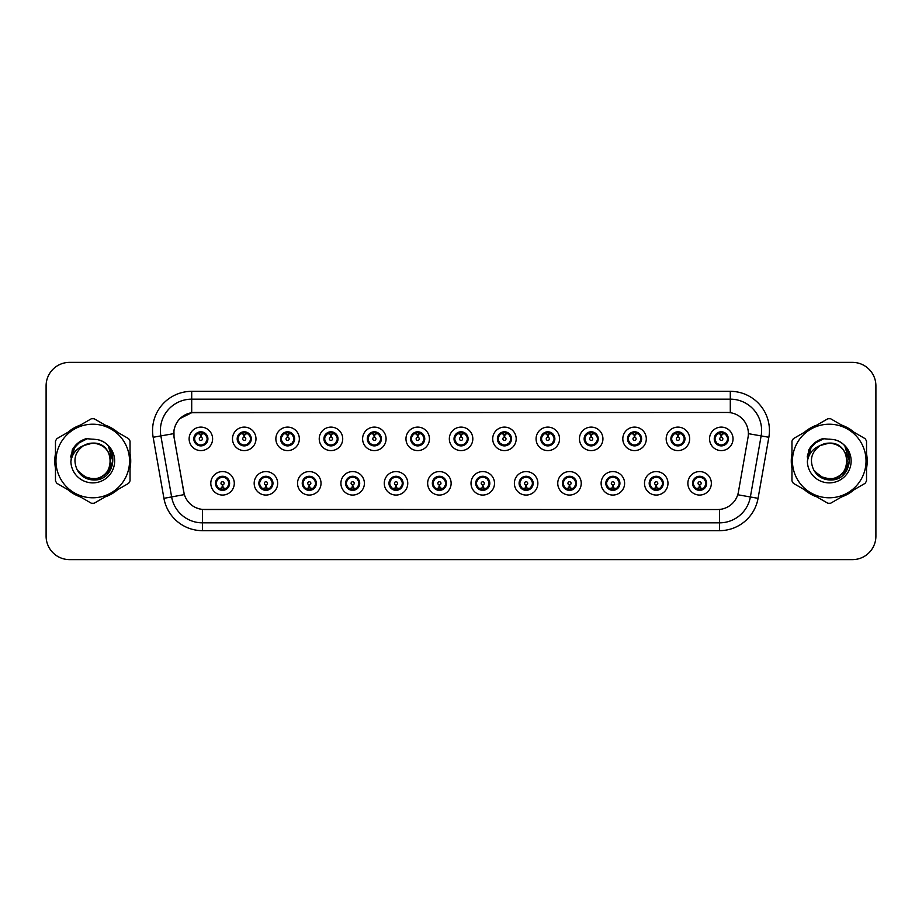 <?xml version="1.0" encoding="UTF-8"?>
<svg xmlns="http://www.w3.org/2000/svg" width="922" height="922" viewBox="0 0 922 922"><rect width="100%" height="100%" fill="white"/><g stroke="black" fill="none" stroke-linecap="round" stroke-linejoin="round"><path stroke-width="1.38" d="M277.66 483.312A11.744 11.744 0 0 1 265.916 495.056A11.744 11.744 0 0 1 254.172 483.312A11.744 11.744 0 0 1 265.916 471.568A11.744 11.744 0 0 1 277.66 483.312M258.875 483.312A7.042 7.042 0 0 0 265.916 490.354A7.042 7.042 0 0 0 272.97 483.312A7.042 7.042 0 0 0 265.916 476.271A7.042 7.042 0 0 0 258.875 483.312L261.606 487.853A6.258 6.258 0 0 1 261.606 478.772L258.944 483.312M321.029 483.312A11.744 11.744 0 0 1 309.285 495.056A11.744 11.744 0 0 1 297.541 483.312A11.744 11.744 0 0 1 309.285 471.568A11.744 11.744 0 0 1 321.029 483.312M302.243 483.312A7.042 7.042 0 0 0 309.285 490.354A7.042 7.042 0 0 0 316.338 483.312A7.042 7.042 0 0 0 309.285 476.271A7.042 7.042 0 0 0 302.243 483.312L304.975 487.853A6.258 6.258 0 0 1 304.975 478.772L302.312 483.312M364.397 483.312A11.744 11.744 0 0 1 352.653 495.056A11.744 11.744 0 0 1 340.91 483.312A11.744 11.744 0 0 1 352.653 471.568A11.744 11.744 0 0 1 364.397 483.312M345.612 483.312A7.042 7.042 0 0 0 352.653 490.354A7.042 7.042 0 0 0 359.707 483.312A7.042 7.042 0 0 0 352.653 476.271A7.042 7.042 0 0 0 345.612 483.312L348.343 487.853A6.258 6.258 0 0 1 348.343 478.772L345.681 483.312M407.766 483.312A11.744 11.744 0 0 1 396.022 495.056A11.744 11.744 0 0 1 384.278 483.312A11.744 11.744 0 0 1 396.022 471.568A11.744 11.744 0 0 1 407.766 483.312M388.98 483.312A7.042 7.042 0 0 0 396.022 490.354A7.042 7.042 0 0 0 403.075 483.312A7.042 7.042 0 0 0 396.022 476.271A7.042 7.042 0 0 0 388.98 483.312L391.712 487.853A6.258 6.258 0 0 1 391.712 478.772L389.049 483.312M451.135 483.312A11.744 11.744 0 0 1 439.391 495.056A11.744 11.744 0 0 1 427.647 483.312A11.744 11.744 0 0 1 439.391 471.568A11.744 11.744 0 0 1 451.135 483.312M432.349 483.312A7.042 7.042 0 0 0 439.391 490.354A7.042 7.042 0 0 0 446.444 483.312A7.042 7.042 0 0 0 439.391 476.271A7.042 7.042 0 0 0 432.349 483.312L435.08 487.853A6.258 6.258 0 0 1 435.08 478.772L432.418 483.312M494.503 483.312A11.744 11.744 0 0 1 482.759 495.056A11.744 11.744 0 0 1 471.015 483.312A11.744 11.744 0 0 1 482.759 471.568A11.744 11.744 0 0 1 494.503 483.312M475.717 483.312A7.042 7.042 0 0 0 482.759 490.354A7.042 7.042 0 0 0 489.813 483.312A7.042 7.042 0 0 0 482.759 476.271A7.042 7.042 0 0 0 475.717 483.312L478.449 487.853A6.258 6.258 0 0 1 478.449 478.772L475.787 483.312M537.872 483.312A11.744 11.744 0 0 1 526.128 495.056A11.744 11.744 0 0 1 514.384 483.312A11.744 11.744 0 0 1 526.128 471.568A11.744 11.744 0 0 1 537.872 483.312M519.086 483.312A7.042 7.042 0 0 0 526.128 490.354A7.042 7.042 0 0 0 533.181 483.312A7.042 7.042 0 0 0 526.128 476.271A7.042 7.042 0 0 0 519.086 483.312L521.817 487.853A6.258 6.258 0 0 1 521.817 478.772L519.155 483.312M581.24 483.312A11.744 11.744 0 0 1 569.496 495.056A11.744 11.744 0 0 1 557.752 483.312A11.744 11.744 0 0 1 569.496 471.568A11.744 11.744 0 0 1 581.24 483.312M562.455 483.312A7.042 7.042 0 0 0 569.496 490.354A7.042 7.042 0 0 0 576.55 483.312A7.042 7.042 0 0 0 569.496 476.271A7.042 7.042 0 0 0 562.455 483.312L565.186 487.853A6.258 6.258 0 0 1 565.186 478.772L562.524 483.312M624.609 483.312A11.744 11.744 0 0 1 612.865 495.056A11.744 11.744 0 0 1 601.121 483.312A11.744 11.744 0 0 1 612.865 471.568A11.744 11.744 0 0 1 624.609 483.312M605.823 483.312A7.042 7.042 0 0 0 612.865 490.354A7.042 7.042 0 0 0 619.918 483.312A7.042 7.042 0 0 0 612.865 476.271A7.042 7.042 0 0 0 605.823 483.312L608.555 487.853A6.258 6.258 0 0 1 608.555 478.772L605.892 483.312M667.977 483.312A11.744 11.744 0 0 1 656.234 495.056A11.744 11.744 0 0 1 644.501 483.312A11.744 11.744 0 0 1 656.234 471.568A11.744 11.744 0 0 1 667.977 483.312M649.192 483.312A7.042 7.042 0 0 0 656.234 490.354A7.042 7.042 0 0 0 663.287 483.312A7.042 7.042 0 0 0 656.234 476.271A7.042 7.042 0 0 0 649.192 483.312L651.923 487.853A6.258 6.258 0 0 1 651.923 478.772L649.261 483.312M711.346 483.312A11.744 11.744 0 0 1 699.602 495.056A11.744 11.744 0 0 1 687.87 483.312A11.744 11.744 0 0 1 699.602 471.568A11.744 11.744 0 0 1 711.346 483.312M692.56 483.312A7.042 7.042 0 0 0 699.602 490.354A7.042 7.042 0 0 0 706.655 483.312A7.042 7.042 0 0 0 699.602 476.271A7.042 7.042 0 0 0 692.56 483.312L695.292 487.853A6.258 6.258 0 0 1 695.292 478.772L692.629 483.312M234.292 483.312A11.744 11.744 0 0 1 222.548 495.056A11.744 11.744 0 0 1 210.804 483.312A11.744 11.744 0 0 1 222.548 471.568A11.744 11.744 0 0 1 234.292 483.312M215.506 483.312A7.042 7.042 0 0 0 222.548 490.354A7.042 7.042 0 0 0 229.601 483.312A7.042 7.042 0 0 0 222.548 476.271A7.042 7.042 0 0 0 215.506 483.312L218.237 487.853A6.258 6.258 0 0 1 218.237 478.772L215.564 483.312M255.982 438.849A11.744 11.744 0 0 1 244.238 450.593A11.744 11.744 0 0 1 232.494 438.849A11.744 11.744 0 0 1 244.238 427.105A11.744 11.744 0 0 1 255.982 438.849M237.185 438.849A7.042 7.042 0 0 0 244.238 445.891A7.042 7.042 0 0 0 251.28 438.849A7.042 7.042 0 0 0 244.238 431.796A7.042 7.042 0 0 0 237.185 438.849L239.927 443.39A6.258 6.258 0 0 1 239.927 434.297L237.254 438.86M299.35 438.849A11.744 11.744 0 0 1 287.606 450.593A11.744 11.744 0 0 1 275.862 438.849A11.744 11.744 0 0 1 287.606 427.105A11.744 11.744 0 0 1 299.35 438.849M280.553 438.849A7.042 7.042 0 0 0 287.606 445.891A7.042 7.042 0 0 0 294.648 438.849A7.042 7.042 0 0 0 287.606 431.796A7.042 7.042 0 0 0 280.553 438.849L283.296 443.39A6.258 6.258 0 0 1 283.296 434.297L280.622 438.86M342.719 438.849A11.744 11.744 0 0 1 330.975 450.593A11.744 11.744 0 0 1 319.231 438.849A11.744 11.744 0 0 1 330.975 427.105A11.744 11.744 0 0 1 342.719 438.849M323.922 438.849A7.042 7.042 0 0 0 330.975 445.891A7.042 7.042 0 0 0 338.017 438.849A7.042 7.042 0 0 0 330.975 431.796A7.042 7.042 0 0 0 323.922 438.849L326.665 443.39A6.258 6.258 0 0 1 326.665 434.297L323.991 438.86M386.088 438.849A11.744 11.744 0 0 1 374.344 450.593A11.744 11.744 0 0 1 362.6 438.849A11.744 11.744 0 0 1 374.344 427.105A11.744 11.744 0 0 1 386.088 438.849M367.29 438.849A7.042 7.042 0 0 0 374.344 445.891A7.042 7.042 0 0 0 381.385 438.849A7.042 7.042 0 0 0 374.344 431.796A7.042 7.042 0 0 0 367.29 438.849L370.033 443.39A6.258 6.258 0 0 1 370.033 434.297L367.359 438.86M429.456 438.849A11.744 11.744 0 0 1 417.712 450.593A11.744 11.744 0 0 1 405.968 438.849A11.744 11.744 0 0 1 417.712 427.105A11.744 11.744 0 0 1 429.456 438.849M410.659 438.849A7.042 7.042 0 0 0 417.712 445.891A7.042 7.042 0 0 0 424.754 438.849A7.042 7.042 0 0 0 417.712 431.796A7.042 7.042 0 0 0 410.659 438.849L413.402 443.39A6.258 6.258 0 0 1 413.402 434.297L410.728 438.86M472.825 438.849A11.744 11.744 0 0 1 461.081 450.593A11.744 11.744 0 0 1 449.337 438.849A11.744 11.744 0 0 1 461.081 427.105A11.744 11.744 0 0 1 472.825 438.849M454.027 438.849A7.042 7.042 0 0 0 461.081 445.891A7.042 7.042 0 0 0 468.122 438.849A7.042 7.042 0 0 0 461.081 431.796A7.042 7.042 0 0 0 454.027 438.849L456.77 443.39A6.258 6.258 0 0 1 456.77 434.297L454.097 438.86M516.193 438.849A11.744 11.744 0 0 1 504.449 450.593A11.744 11.744 0 0 1 492.705 438.849A11.744 11.744 0 0 1 504.449 427.105A11.744 11.744 0 0 1 516.193 438.849M497.396 438.849A7.042 7.042 0 0 0 504.449 445.891A7.042 7.042 0 0 0 511.491 438.849A7.042 7.042 0 0 0 504.449 431.796A7.042 7.042 0 0 0 497.396 438.849L500.139 443.39A6.258 6.258 0 0 1 500.139 434.297L497.465 438.86M559.562 438.849A11.744 11.744 0 0 1 547.818 450.593A11.744 11.744 0 0 1 536.074 438.849A11.744 11.744 0 0 1 547.818 427.105A11.744 11.744 0 0 1 559.562 438.849M540.776 438.849A7.042 7.042 0 0 0 547.818 445.891A7.042 7.042 0 0 0 554.86 438.849A7.042 7.042 0 0 0 547.818 431.796A7.042 7.042 0 0 0 540.776 438.849L543.507 443.39A6.258 6.258 0 0 1 543.519 434.297L540.834 438.86M602.93 438.849A11.744 11.744 0 0 1 591.186 450.593A11.744 11.744 0 0 1 579.442 438.849A11.744 11.744 0 0 1 591.186 427.105A11.744 11.744 0 0 1 602.93 438.849M584.145 438.849A7.042 7.042 0 0 0 591.186 445.891A7.042 7.042 0 0 0 598.228 438.849A7.042 7.042 0 0 0 591.186 431.796A7.042 7.042 0 0 0 584.145 438.849L586.876 443.39A6.258 6.258 0 0 1 586.888 434.297A6.258 6.258 0 0 0 584.917 438.849M646.299 438.849A11.744 11.744 0 0 1 634.555 450.593A11.744 11.744 0 0 1 622.811 438.849A11.744 11.744 0 0 1 634.555 427.105A11.744 11.744 0 0 1 646.299 438.849M627.513 438.849A7.042 7.042 0 0 0 634.555 445.891A7.042 7.042 0 0 0 641.597 438.849A7.042 7.042 0 0 0 634.555 431.796A7.042 7.042 0 0 0 627.513 438.849L630.245 443.39A6.258 6.258 0 0 1 630.256 434.297L627.571 438.86M689.668 438.849A11.744 11.744 0 0 1 677.924 450.593A11.744 11.744 0 0 1 666.18 438.849A11.744 11.744 0 0 1 677.924 427.105A11.744 11.744 0 0 1 689.668 438.849M670.882 438.849A7.042 7.042 0 0 0 677.924 445.891A7.042 7.042 0 0 0 684.965 438.849A7.042 7.042 0 0 0 677.924 431.796A7.042 7.042 0 0 0 670.882 438.849L673.613 443.39A6.258 6.258 0 0 1 673.625 434.297L670.939 438.86M733.036 438.849A11.744 11.744 0 0 1 721.292 450.593A11.744 11.744 0 0 1 709.548 438.849A11.744 11.744 0 0 1 721.292 427.105A11.744 11.744 0 0 1 733.036 438.849M714.25 438.849A7.042 7.042 0 0 0 721.292 445.891A7.042 7.042 0 0 0 728.334 438.849A7.042 7.042 0 0 0 721.292 431.796A7.042 7.042 0 0 0 714.25 438.849L716.982 443.39A6.258 6.258 0 0 1 716.993 434.297L714.308 438.86M212.613 438.849A11.744 11.744 0 0 1 200.869 450.593A11.744 11.744 0 0 1 189.125 438.849A11.744 11.744 0 0 1 200.869 427.105A11.744 11.744 0 0 1 212.613 438.849M193.816 438.849A7.042 7.042 0 0 0 200.869 445.891A7.042 7.042 0 0 0 207.911 438.849A7.042 7.042 0 0 0 200.869 431.796A7.042 7.042 0 0 0 193.816 438.849L196.559 443.39A6.258 6.258 0 0 1 196.559 434.297L193.885 438.86M174.097 437.27A21.137 21.137 0 0 1 194.911 412.468L727.239 412.468A21.137 21.137 0 0 1 748.053 437.27L738.395 492.071A21.137 21.137 0 0 1 717.581 509.532L204.58 509.532A21.137 21.137 0 0 1 183.766 492.071L174.097 437.27M55.47 453.82A37.963 37.963 0 0 0 55.47 468.18M67.894 489.697A37.963 37.963 0 0 0 80.329 496.877M105.177 496.877A37.963 37.963 0 0 0 117.613 489.697M130.037 468.18A37.963 37.963 0 0 0 130.037 453.82M791.963 453.82A37.963 37.963 0 0 0 791.963 468.18M804.387 489.697A37.963 37.963 0 0 0 816.823 496.877M841.671 496.877A37.963 37.963 0 0 0 854.106 489.697M866.53 468.18A37.963 37.963 0 0 0 866.53 453.82M717.5 509.532L202.471 509.44C193.493 508.16 187.443 503.262 184.331 494.734L174.028 437.27L173.935 430.47C175.964 420.674 181.888 414.75 191.707 412.699L727.158 412.468M180.009 418.542L191.707 412.699L191.707 399.157L730.293 399.157A31.313 31.313 0 0 1 761.134 435.91L750.37 496.97A31.313 31.313 0 0 1 719.529 522.843L202.471 522.843A31.313 31.313 0 0 1 171.63 496.97L160.866 435.91A31.313 31.313 0 0 1 191.707 399.157L191.707 391.331L730.293 391.331L730.293 412.687M204.5 509.532L202.471 509.44L202.471 530.669A39.139 39.139 0 0 1 163.932 498.329L153.156 437.27A39.139 39.139 0 0 1 191.707 391.331M163.932 498.329L184.296 494.595M183.812 492.728L183.685 492.071M173.705 433.64L160.866 435.91A31.313 31.313 0 0 1 160.393 430.47M117.613 432.303A37.963 37.963 0 0 0 105.177 425.123M80.329 425.123A37.963 37.963 0 0 0 67.894 432.303M854.106 432.303A37.963 37.963 0 0 0 841.671 425.123M816.823 425.123A37.963 37.963 0 0 0 804.387 432.303M875.9 385.845A23.488 23.488 0 0 0 852.412 362.369L69.588 362.369A23.488 23.488 0 0 0 46.1 385.845L46.1 536.155A23.488 23.488 0 0 0 69.588 559.631L852.412 559.631A23.488 23.488 0 0 0 875.9 536.155L875.9 385.845L875.9 536.155M46.1 385.845L46.1 536.155M852.412 362.369L69.588 362.369M69.588 559.631L852.412 559.631M200.143 434.066L200.8 437.282A1.567 1.567 180 0 0 199.302 438.884A1.567 1.567 180 0 0 200.869 440.416A1.567 1.567 180 0 0 202.425 438.884A1.567 1.567 180 0 0 200.938 437.282L201.584 434.066M204.269 433.594L201.065 434.308M207.127 438.849A6.258 6.258 0 0 1 205.18 443.39L207.842 438.849L205.18 434.308A6.258 6.258 0 0 1 207.127 438.849M202.46 432.787A6.258 6.258 0 0 1 202.506 432.798L202.828 432.084M198.253 433.156L200.57 432.003M201.134 432.591L203.474 433.156M202.079 431.911L201.526 432.614L205.18 434.308C207.75 437.339 207.75 440.359 205.18 443.39L202.506 444.888L202.828 445.614M202.079 445.787L201.745 445.049L202.506 444.888M201.745 445.049L201.872 445.822L201.745 445.049M203.485 444.531C201.515 445.176 199.763 445.176 198.253 444.531M199.659 445.787L200.201 445.072L198.898 445.614M199.659 431.911L199.982 432.649L196.559 434.308C193.977 437.328 193.977 440.359 196.559 443.39L199.221 444.888M199.982 432.649L199.855 431.876L199.982 432.649M200.662 434.308L197.458 433.594M223.274 488.095L222.617 484.868A1.567 1.567 -0 0 0 224.115 483.278A1.567 1.567 -0 0 0 222.548 481.745A1.567 1.567 -0 0 0 220.992 483.278A1.567 1.567 -0 0 0 222.479 484.868L221.833 488.095M219.148 488.568L222.352 487.842M223.758 490.25L223.435 489.513L226.858 487.853C229.44 484.834 229.44 481.803 226.858 478.772A6.258 6.258 0 0 1 226.858 487.865L229.532 483.301L226.858 478.772L224.196 477.273L224.519 476.547M220.957 489.363A6.258 6.258 0 0 1 220.9 489.352L220.577 490.078M225.164 489.006L222.847 490.147M222.283 489.57L219.943 489.006M221.338 490.25L221.891 489.536M221.338 476.374L221.672 477.112L218.237 478.772C215.667 481.791 215.667 484.822 218.237 487.853L221.879 489.536M221.879 477.089L221.545 476.34L221.891 477.077M219.932 477.619C221.902 476.985 223.654 476.985 225.164 477.619M223.758 476.374L223.216 477.089L223.562 476.34M224.196 477.273L223.216 477.089L223.55 476.34M223.55 490.285L223.435 489.513L223.562 490.285M222.744 487.842L225.948 488.568M243.512 434.066L244.169 437.282A1.567 1.567 180 0 0 242.67 438.884A1.567 1.567 180 0 0 244.238 440.416A1.567 1.567 180 0 0 245.794 438.884A1.567 1.567 180 0 0 244.307 437.282L244.952 434.066M247.638 433.594L244.434 434.308M250.496 438.849A6.258 6.258 0 0 1 248.548 443.39L251.21 438.849L248.548 434.308A6.258 6.258 0 0 1 250.496 438.849M245.828 432.787A6.258 6.258 0 0 1 245.874 432.798L246.197 432.084M241.622 433.156L243.938 432.003M244.503 432.591L246.842 433.156M245.448 431.911L244.895 432.614L248.548 434.308C251.118 437.339 251.118 440.359 248.548 443.39L245.874 444.888L246.197 445.614M245.448 445.787L245.114 445.049L245.874 444.888M245.114 445.049L245.24 445.822L245.114 445.049M246.854 444.531C244.883 445.176 243.131 445.176 241.622 444.531M243.028 445.787L243.569 445.072L242.267 445.614M243.028 431.911L243.35 432.649L239.927 434.308C237.346 437.328 237.346 440.359 239.927 443.39L242.59 444.888M243.35 432.649L243.224 431.876L243.35 432.649M244.03 434.308A4.541 4.541 0 0 1 244.042 434.308L240.826 433.594M286.88 434.066L287.537 437.282A1.567 1.567 180 0 0 286.039 438.884A1.567 1.567 180 0 0 287.606 440.416A1.567 1.567 180 0 0 289.162 438.884A1.567 1.567 180 0 0 287.676 437.282L288.321 434.066M291.006 433.594L287.814 434.158A4.702 4.702 0 0 0 287.802 434.158L287.802 434.308M293.864 438.849A6.258 6.258 0 0 1 291.917 443.39L294.579 438.849L291.917 434.308A6.258 6.258 0 0 1 293.864 438.849M289.197 432.787A6.258 6.258 0 0 1 289.243 432.798L289.566 432.084M284.99 433.156L287.307 432.003M287.871 432.591L290.211 433.156M288.817 431.911L288.263 432.614M288.817 445.787L288.482 445.049L291.917 443.39C294.487 440.359 294.487 437.339 291.917 434.308L288.275 432.614M288.275 445.072L288.609 445.822L288.263 445.072M290.223 444.531C288.252 445.176 286.5 445.176 284.99 444.531M286.396 445.787L286.938 445.072L286.592 445.822M286.396 431.911L286.719 432.649L283.296 434.308C280.714 437.328 280.714 440.359 283.296 443.39L286.938 445.072L286.604 445.822M286.604 431.876L286.719 432.649L286.592 431.876M287.41 434.308L284.195 433.594M330.249 434.066L330.906 437.282A1.567 1.567 180 0 0 329.408 438.884A1.567 1.567 180 0 0 330.975 440.416A1.567 1.567 180 0 0 332.531 438.884A1.567 1.567 180 0 0 331.044 437.282L331.69 434.066M334.375 433.594L331.171 434.308M337.233 438.849A6.258 6.258 0 0 1 335.285 443.39L337.948 438.849L335.285 434.308A6.258 6.258 0 0 1 337.233 438.849M332.565 432.787A6.258 6.258 0 0 1 332.612 432.798L332.934 432.084M328.359 433.156L330.675 432.003M331.24 432.591L333.58 433.156M332.185 431.911L331.632 432.614L335.285 434.308C337.855 437.339 337.855 440.359 335.285 443.39L332.612 444.888L332.934 445.614M332.185 445.787L331.851 445.049L332.612 444.888M331.851 445.049L331.978 445.822L331.851 445.049M333.591 444.531C331.62 445.176 329.869 445.176 328.359 444.531M329.765 445.787L330.307 445.072L329.004 445.614M329.765 431.911L330.088 432.649L326.665 434.308C324.083 437.328 324.083 440.359 326.665 443.39L329.327 444.888M330.088 432.649L329.961 431.876L330.088 432.649M330.779 434.308L327.564 433.594M373.617 434.066L374.274 437.282A1.567 1.567 180 0 0 372.776 438.884A1.567 1.567 180 0 0 374.344 440.416A1.567 1.567 180 0 0 375.899 438.884A1.567 1.567 180 0 0 374.413 437.282L375.058 434.066M377.743 433.594L374.539 434.308M380.602 438.849A6.258 6.258 0 0 1 378.654 443.39L381.316 438.849L378.654 434.308A6.258 6.258 0 0 1 380.602 438.849M375.934 432.787A6.258 6.258 0 0 1 375.98 432.798L376.303 432.084M371.727 433.156L374.044 432.003M374.609 432.591L376.948 433.156M375.554 431.911L375 432.614L378.654 434.308C381.224 437.339 381.224 440.359 378.654 443.39L375.98 444.888L376.303 445.614M375.554 445.787L375.219 445.049L375.98 444.888M375.219 445.049L375.346 445.822L375.219 445.049M376.96 444.531C374.989 445.176 373.237 445.176 371.727 444.531M373.133 445.787L373.675 445.072L372.373 445.614M373.133 431.911L373.456 432.649L370.033 434.308C367.452 437.328 367.452 440.359 370.033 443.39L372.695 444.888M373.456 432.649L373.329 431.876L373.456 432.649M374.148 434.308L370.932 433.594M266.642 488.095L265.985 484.868A1.567 1.567 -0 0 0 267.484 483.278A1.567 1.567 -0 0 0 265.916 481.745A1.567 1.567 -0 0 0 264.36 483.278A1.567 1.567 -0 0 0 265.847 484.868L265.202 488.095M262.516 488.568L265.72 487.842M267.126 490.25L266.804 489.513L270.227 487.853C272.808 484.834 272.808 481.803 270.227 478.772A6.258 6.258 0 0 1 270.227 487.865L272.9 483.301L270.227 478.772L267.564 477.273L267.887 476.547M264.326 489.363A6.258 6.258 0 0 1 264.268 489.352L263.946 490.078M268.533 489.006L266.216 490.147M265.651 489.57L263.312 489.006M264.706 490.25L265.259 489.536L261.606 487.853C259.036 484.822 259.036 481.791 261.606 478.772L264.268 477.273L263.946 476.547M264.706 476.374L265.04 477.112L264.268 477.273M265.04 477.112L264.914 476.34L265.04 477.112M263.3 477.619C265.271 476.985 267.023 476.985 268.533 477.619M267.126 476.374L266.585 477.089L266.931 476.34L266.585 477.077L267.564 477.273M266.804 489.513L266.931 490.285L266.804 489.513M266.112 487.842L269.316 488.568M310.011 488.095L309.354 484.868A1.567 1.567 -0 0 0 310.852 483.278A1.567 1.567 -0 0 0 309.285 481.745A1.567 1.567 -0 0 0 307.729 483.278A1.567 1.567 -0 0 0 309.216 484.868L308.57 488.095M305.885 488.568L309.089 487.842M310.495 490.25L310.172 489.513L313.595 487.853C316.177 484.834 316.177 481.803 313.595 478.772A6.258 6.258 0 0 1 313.595 487.865L316.269 483.301L313.595 478.772L310.933 477.273L311.256 476.547M307.694 489.363A6.258 6.258 0 0 1 307.637 489.352L307.314 490.078M311.901 489.006L309.585 490.147M309.02 489.57L306.68 489.006M308.075 490.25L308.628 489.536L304.975 487.853C302.404 484.822 302.404 481.791 304.975 478.772L307.637 477.273L307.314 476.547M308.075 476.374L308.409 477.112L307.637 477.273M308.409 477.112L308.282 476.34L308.409 477.112M306.669 477.619C308.64 476.985 310.391 476.985 311.901 477.619M310.495 476.374L309.953 477.089L310.299 476.34L309.953 477.077L310.933 477.273M310.172 489.513L310.299 490.285L310.172 489.513M309.481 487.842L312.696 488.568M353.38 488.095L352.723 484.868A1.567 1.567 -0 0 0 354.221 483.278A1.567 1.567 -0 0 0 352.653 481.745A1.567 1.567 -0 0 0 351.098 483.278A1.567 1.567 -0 0 0 352.584 484.868L351.939 488.095M349.254 488.568L352.458 487.842M353.864 490.25L353.541 489.513L356.964 487.853C359.545 484.834 359.545 481.803 356.964 478.772A6.258 6.258 0 0 1 356.964 487.865L359.638 483.301L356.964 478.772L354.302 477.273L354.624 476.547M351.063 489.363A6.258 6.258 0 0 1 351.017 489.352L350.694 490.078M355.27 489.006L352.953 490.147M352.388 489.57L350.049 489.006M351.443 490.25L351.997 489.536L348.343 487.853C345.773 484.822 345.773 481.791 348.343 478.772L351.017 477.273L350.694 476.547M351.443 476.374L351.778 477.112L351.017 477.273M351.778 477.112L351.651 476.34L351.778 477.112M350.037 477.619C352.008 476.985 353.76 476.985 355.27 477.619M353.864 476.374L353.322 477.089L353.668 476.34L353.322 477.077L354.302 477.273M353.541 489.513L353.668 490.285L353.541 489.513M352.849 487.842L356.065 488.568M110.64 460.355A17.898 17.898 0 0 0 83.798 445.51C75.028 451.745 72.803 459.801 77.102 469.667L77.344 470.093A17.898 17.898 0 0 0 92.753 478.898C115.838 480.016 115.838 441.984 92.753 443.102L83.798 445.51L92.753 443.102C115.838 441.984 115.838 480.016 92.753 478.898A17.898 17.898 0 0 0 110.652 461C109.591 450.132 103.621 444.162 92.753 443.102C115.838 441.984 115.838 480.016 92.753 478.898C115.838 480.016 115.838 441.984 92.753 443.102C115.838 441.984 115.838 480.016 92.753 478.898C115.838 480.016 115.838 441.984 92.753 443.102C115.838 441.984 115.838 480.016 92.753 478.898L83.81 476.501L77.344 470.093L83.81 476.501L92.753 478.898L83.81 476.501L77.344 470.093L83.81 476.501L92.753 478.898L83.81 476.501L77.344 470.093L83.81 476.501L92.753 478.898L83.81 476.501L77.344 470.093C80.767 476.132 85.907 479.417 92.753 479.936C116.691 481.941 120.425 443.805 97.352 439.61L86.253 438.653C80.064 440.555 75.408 444.323 72.262 449.959L70.89 461.473A21.874 21.874 0 0 0 92.753 482.874A21.874 21.874 0 0 0 97.352 439.61M92.753 497.788A36.788 36.788 0 0 0 129.553 461A36.788 36.788 0 0 0 92.753 424.212A36.788 36.788 0 0 0 55.965 461A36.788 36.788 0 0 0 92.753 497.788M92.753 503.274A42.274 42.274 0 0 0 94.136 503.251L128.654 483.324A42.274 42.274 0 0 0 130.037 480.927L130.037 441.073A42.274 42.274 0 0 0 128.654 438.676L94.136 418.749A42.274 42.274 0 0 0 91.37 418.749L56.864 438.676A42.274 42.274 0 0 0 55.47 441.073L55.47 480.927A42.274 42.274 0 0 0 56.864 483.324L91.37 503.251A42.274 42.274 0 0 0 92.753 503.274M92.753 439.126L97.363 439.621M70.89 461.473C72.158 453.762 76.457 448.438 83.798 445.51M86.115 438.688L81.113 440.843L72.262 449.959L81.113 440.843L86.115 438.688L81.113 440.843L72.285 449.913L81.113 440.843L86.115 438.688L81.113 440.843L72.285 449.913L81.113 440.843L86.115 438.688L81.113 440.843L72.262 449.959L81.113 440.843L86.253 438.653L78.209 442.837M847.122 460.355A17.898 17.898 0 0 0 820.292 445.51C811.521 451.745 809.286 459.801 813.584 469.667L813.826 470.093A17.898 17.898 0 0 0 829.247 478.898C852.331 480.016 852.331 441.984 829.247 443.102L820.292 445.51L829.247 443.102C852.331 441.984 852.331 480.016 829.247 478.898A17.898 17.898 0 0 0 847.134 461C846.073 450.132 840.115 444.162 829.247 443.102C852.331 441.984 852.331 480.016 829.247 478.898C852.331 480.016 852.331 441.984 829.247 443.102C852.331 441.984 852.331 480.016 829.247 478.898C852.331 480.016 852.331 441.984 829.247 443.102C852.331 441.984 852.331 480.016 829.247 478.898L820.292 476.501L813.826 470.093L820.292 476.501L829.247 478.898L820.292 476.501L813.826 470.093L820.292 476.501L829.247 478.898L820.292 476.501L813.826 470.093L820.292 476.501L829.247 478.898L820.292 476.501L813.826 470.093C817.249 476.132 822.389 479.417 829.247 479.936C853.173 481.941 856.907 443.805 833.834 439.61L822.735 438.653C816.558 440.555 811.89 444.323 808.755 449.959L807.372 461.473A21.874 21.874 0 0 0 829.247 482.874A21.874 21.874 0 0 0 833.834 439.61L829.247 439.126M829.247 497.788A36.788 36.788 0 0 0 866.035 461A36.788 36.788 0 0 0 829.247 424.212A36.788 36.788 0 0 0 792.447 461A36.788 36.788 0 0 0 829.247 497.788M829.247 503.274A42.274 42.274 0 0 0 830.63 503.251L865.136 483.324A42.274 42.274 0 0 0 866.53 480.927L866.53 441.073A42.274 42.274 0 0 0 865.136 438.676L830.63 418.749A42.274 42.274 0 0 0 827.864 418.749L793.346 438.676A42.274 42.274 0 0 0 791.963 441.073L791.963 480.927A42.274 42.274 0 0 0 793.346 483.324L827.864 503.251A42.274 42.274 0 0 0 829.247 503.274M807.372 461.473C808.64 453.762 812.95 448.438 820.292 445.51M822.608 438.688L817.607 440.843L808.755 449.959L817.607 440.843L822.608 438.688L817.607 440.843L808.778 449.913L817.607 440.843L822.608 438.688L817.607 440.843L808.778 449.913L817.607 440.843L822.608 438.688L817.607 440.843L808.755 449.959L817.607 440.843L822.735 438.653L814.691 442.837M130.037 465.691A37.572 37.572 0 0 0 130.037 456.309M115.457 431.058A37.572 37.572 0 0 0 107.332 426.367M78.174 426.367A37.572 37.572 0 0 0 70.06 431.058M55.47 456.309A37.572 37.572 0 0 0 55.47 465.691M87.901 438.434L77.586 443.609L74.394 448.184L72.4 456.067M78.255 471.488L87.532 478.46L99.15 478.599L108.704 471.903L112.818 461L108.531 446.732M70.06 490.942A37.572 37.572 0 0 0 78.174 495.633M107.332 495.633A37.572 37.572 0 0 0 115.457 490.942M77.632 443.574L78.843 442.595M866.53 465.691A37.572 37.572 0 0 0 866.53 456.309M851.94 431.058A37.572 37.572 0 0 0 843.826 426.367M814.668 426.367A37.572 37.572 0 0 0 806.543 431.058M791.963 456.309A37.572 37.572 0 0 0 791.963 465.691M824.395 438.434L814.068 443.609L810.876 448.184L808.894 456.067M814.748 471.488L824.014 478.46L835.643 478.599L845.186 471.903L849.3 461L845.013 446.732M806.543 490.942A37.572 37.572 0 0 0 814.668 495.633M843.826 495.633A37.572 37.572 0 0 0 851.94 490.942M814.114 443.574L815.325 442.595M416.986 434.066L417.643 437.282A1.567 1.567 180 0 0 416.145 438.884A1.567 1.567 180 0 0 417.712 440.416A1.567 1.567 180 0 0 419.268 438.884A1.567 1.567 180 0 0 417.781 437.282L418.427 434.066M421.112 433.594L417.908 434.308M423.97 438.849A6.258 6.258 0 0 1 422.022 443.39L424.685 438.849L422.022 434.308A6.258 6.258 0 0 1 423.97 438.849M419.303 432.787A6.258 6.258 0 0 1 419.36 432.798L419.683 432.084M415.096 433.156L417.412 432.003M417.977 432.591L420.317 433.156M418.922 431.911L418.369 432.614L422.022 434.308C424.593 437.339 424.593 440.359 422.022 443.39L419.36 444.888L419.683 445.614M418.922 445.787L418.588 445.049L419.36 444.888M418.588 445.049L418.715 445.822L418.588 445.049M420.328 444.531C418.358 445.176 416.606 445.176 415.096 444.531M416.502 445.787L417.044 445.072L415.741 445.614M416.502 431.911L416.825 432.649L413.402 434.308C410.82 437.328 410.82 440.359 413.402 443.39L416.064 444.888M416.825 432.649L416.698 431.876L416.825 432.649M417.516 434.308L414.301 433.594M460.355 434.066L461.012 437.282A1.567 1.567 180 0 0 459.513 438.884A1.567 1.567 180 0 0 461.081 440.416A1.567 1.567 180 0 0 462.637 438.884A1.567 1.567 180 0 0 461.15 437.282L461.795 434.066M464.481 433.594L461.277 434.308M467.339 438.849A6.258 6.258 0 0 1 465.391 443.39L468.053 438.849L465.391 434.308A6.258 6.258 0 0 1 467.339 438.849M462.671 432.787A6.258 6.258 0 0 1 462.729 432.798L463.051 432.084M458.465 433.156L460.781 432.003M461.346 432.591L463.685 433.156M462.291 431.911L461.738 432.614L465.391 434.308C467.961 437.339 467.961 440.359 465.391 443.39L462.729 444.888L463.051 445.614M462.291 445.787L461.957 445.049L462.729 444.888M461.957 445.049L462.083 445.822L461.957 445.049M463.697 444.531C461.726 445.176 459.974 445.176 458.465 444.531M459.871 445.787L460.412 445.072L459.11 445.614M459.871 431.911L460.193 432.649L456.77 434.308C454.189 437.328 454.189 440.359 456.77 443.39L459.433 444.888M460.193 432.649L460.066 431.876L460.193 432.649M460.885 434.308L457.681 433.594M503.723 434.066L504.38 437.282A1.567 1.567 180 0 0 502.882 438.884A1.567 1.567 180 0 0 504.449 440.416A1.567 1.567 180 0 0 506.005 438.884A1.567 1.567 180 0 0 504.518 437.282L505.164 434.066M507.849 433.594L504.645 434.308M510.707 438.849A6.258 6.258 0 0 1 508.76 443.39L511.433 438.849L508.76 434.308A6.258 6.258 0 0 1 510.707 438.849M506.04 432.787A6.258 6.258 0 0 1 506.097 432.798L506.42 432.084M501.833 433.156L504.15 432.003M504.714 432.591L507.054 433.156M505.659 431.911L505.106 432.614M505.659 445.787L505.325 445.049L508.76 443.39C511.33 440.359 511.33 437.339 508.76 434.308L505.118 432.614M505.118 445.072L505.452 445.822L505.106 445.072M507.065 444.531C505.095 445.176 503.343 445.176 501.833 444.531M503.239 445.787L503.781 445.072L503.435 445.822M503.239 431.911L503.562 432.649L500.139 434.308C497.557 437.328 497.557 440.359 500.139 443.39L503.781 445.072L503.447 445.822M503.447 431.876L503.562 432.649L503.435 431.876M504.253 434.308L501.049 433.594M396.748 488.095L396.091 484.868A1.567 1.567 -0 0 0 397.589 483.278A1.567 1.567 -0 0 0 396.022 481.745A1.567 1.567 -0 0 0 394.466 483.278A1.567 1.567 -0 0 0 395.953 484.868L395.308 488.095M392.622 488.568L395.826 487.842M397.232 490.25L396.909 489.513L400.332 487.853C402.914 484.834 402.914 481.803 400.332 478.772A6.258 6.258 0 0 1 400.332 487.865L403.006 483.301L400.332 478.772L397.67 477.273L397.993 476.547M394.432 489.363A6.258 6.258 0 0 1 394.386 489.352L394.063 490.078M398.638 489.006L396.322 490.147M395.757 489.57L393.417 489.006M394.812 490.25L395.365 489.536L391.712 487.853C389.142 484.822 389.142 481.791 391.712 478.772L394.386 477.273L394.063 476.547M394.812 476.374L395.146 477.112L394.386 477.273M395.146 477.112L395.019 476.34L395.146 477.112M393.406 477.619C395.377 476.985 397.128 476.985 398.638 477.619M397.232 476.374L396.691 477.089L397.036 476.34L396.691 477.077L397.67 477.273M396.909 489.513L397.036 490.285L396.909 489.513M396.218 487.842L399.433 488.568M440.117 488.095L439.46 484.868A1.567 1.567 -0 0 0 440.958 483.278A1.567 1.567 -0 0 0 439.391 481.745A1.567 1.567 -0 0 0 437.835 483.278A1.567 1.567 -0 0 0 439.321 484.868L438.676 488.095M435.991 488.568L439.183 488.003A4.702 4.702 0 0 0 439.195 488.003L439.195 487.842M440.601 490.25L440.278 489.513L443.701 487.853C446.283 484.834 446.283 481.803 443.701 478.772A6.258 6.258 0 0 1 443.701 487.865L446.375 483.301L443.701 478.772L441.039 477.273L441.361 476.547M438.18 490.25L438.515 489.513L437.754 489.352A6.258 6.258 0 0 1 437.754 489.352L437.431 490.078M442.007 489.006L439.69 490.147M439.126 489.57L436.786 489.006M438.722 489.536L438.388 490.285L438.734 489.536M438.18 476.374L438.515 477.112L435.08 478.772C432.51 481.791 432.51 484.822 435.08 487.853L437.754 489.352M438.722 477.089L438.388 476.34L438.734 477.077M436.774 477.619C438.745 476.985 440.497 476.985 442.007 477.619M440.601 476.374L440.059 477.089L440.405 476.34M441.039 477.273L440.059 477.089L440.393 476.34M440.393 490.285L440.278 489.513L440.405 490.285M439.587 487.842L442.802 488.568M483.485 488.095L482.828 484.868A1.567 1.567 -0 0 0 484.327 483.278A1.567 1.567 -0 0 0 482.759 481.745A1.567 1.567 -0 0 0 481.203 483.278A1.567 1.567 -0 0 0 482.69 484.868L482.045 488.095M479.359 488.568L482.563 487.842M483.969 490.25L483.647 489.513L487.07 487.853C489.651 484.834 489.651 481.803 487.07 478.772A6.258 6.258 0 0 1 487.07 487.865L489.743 483.301L487.07 478.772L484.407 477.273L484.73 476.547M481.169 489.363A6.258 6.258 0 0 1 481.123 489.352L480.8 490.078M485.375 489.006L483.059 490.147M482.494 489.57L480.155 489.006M481.549 490.25L482.102 489.536L478.449 487.853C475.879 484.822 475.879 481.791 478.449 478.772L481.123 477.273L480.8 476.547M481.549 476.374L481.883 477.112L481.123 477.273M481.883 477.112L481.757 476.34L481.883 477.112M480.143 477.619C482.114 476.985 483.866 476.985 485.375 477.619M483.969 476.374L483.428 477.089L483.773 476.34L483.428 477.077L484.407 477.273M483.647 489.513L483.773 490.285L483.647 489.513M482.967 487.842A4.541 4.541 0 0 1 482.955 487.842L486.171 488.568M547.092 434.066L547.749 437.282A1.567 1.567 180 0 0 546.25 438.884A1.567 1.567 180 0 0 547.818 440.416A1.567 1.567 180 0 0 549.374 438.884A1.567 1.567 180 0 0 547.887 437.282L548.532 434.066M551.218 433.594L548.014 434.308M554.076 438.849A6.258 6.258 0 0 1 552.128 443.39L554.802 438.849L552.128 434.308A6.258 6.258 0 0 1 554.076 438.849M549.408 432.787A6.258 6.258 0 0 1 549.466 432.798L549.789 432.084M545.202 433.156L547.518 432.003M548.094 432.591L550.422 433.156M549.028 431.911L548.475 432.614L552.128 434.308C554.698 437.339 554.698 440.359 552.128 443.39L549.466 444.888L549.789 445.614M549.028 445.787L548.694 445.049L549.466 444.888M548.694 445.049L548.821 445.822L548.694 445.049M550.434 444.531C548.463 445.176 546.711 445.176 545.202 444.531M546.608 445.787L547.149 445.072L545.847 445.614M546.608 431.911L546.93 432.649L543.507 434.308C540.926 437.328 540.926 440.359 543.507 443.39L546.17 444.888M546.93 432.649L546.804 431.876L546.93 432.649M547.622 434.308L544.418 433.594M590.46 434.066L591.117 437.282A1.567 1.567 180 0 0 589.619 438.884A1.567 1.567 180 0 0 591.186 440.416A1.567 1.567 180 0 0 592.742 438.884A1.567 1.567 180 0 0 591.256 437.282L591.901 434.066M594.586 433.594L591.382 434.308M597.444 438.849A6.258 6.258 0 0 1 595.497 443.39L598.171 438.849L595.497 434.308A6.258 6.258 0 0 1 597.444 438.849M592.777 432.787A6.258 6.258 0 0 1 592.834 432.798L593.157 432.084M588.57 433.156L590.887 432.003M591.463 432.591L593.791 433.156M592.397 431.911L591.843 432.614L595.497 434.308C598.067 437.339 598.067 440.359 595.497 443.39L592.834 444.888L593.157 445.614M592.397 445.787L592.062 445.049L592.834 444.888M592.062 445.049L592.189 445.822L592.062 445.049M593.803 444.531C591.832 445.176 590.08 445.176 588.57 444.531M589.976 445.787L590.518 445.072L589.216 445.614M589.976 431.911L590.299 432.649L586.876 434.308C584.294 437.328 584.294 440.359 586.876 443.39L589.538 444.888M590.299 432.649L590.172 431.876L590.299 432.649M586.876 434.308L584.202 438.86M590.99 434.308L587.787 433.594M633.829 434.066L634.486 437.282A1.567 1.567 180 0 0 632.988 438.884A1.567 1.567 180 0 0 634.555 440.416A1.567 1.567 180 0 0 636.111 438.884A1.567 1.567 180 0 0 634.624 437.282L635.27 434.066M637.955 433.594L634.751 434.308M640.813 438.849A6.258 6.258 0 0 1 638.865 443.39L641.539 438.849L638.865 434.308A6.258 6.258 0 0 1 640.813 438.849M636.145 432.787A6.258 6.258 0 0 1 636.203 432.798L636.526 432.084M631.939 433.156L634.255 432.003M634.832 432.591L637.16 433.156M635.765 431.911L635.212 432.614L638.865 434.308C641.435 437.339 641.435 440.359 638.865 443.39L636.203 444.888L636.526 445.614M635.765 445.787L635.431 445.049L636.203 444.888M635.431 445.049L635.558 445.822L635.431 445.049M637.171 444.531C635.2 445.176 633.449 445.176 631.939 444.531M633.345 445.787L633.887 445.072L632.584 445.614M633.345 431.911L633.668 432.649L630.245 434.308C627.663 437.328 627.663 440.359 630.245 443.39L632.907 444.888M633.668 432.649L633.541 431.876L633.668 432.649M634.359 434.308L631.155 433.594M677.197 434.066L677.854 437.282A1.567 1.567 180 0 0 676.356 438.884A1.567 1.567 180 0 0 677.924 440.416A1.567 1.567 180 0 0 679.491 438.884A1.567 1.567 180 0 0 677.993 437.282L678.638 434.066M681.323 433.594L678.119 434.308M684.182 438.849A6.258 6.258 0 0 1 682.234 443.39L684.908 438.849L682.234 434.308A6.258 6.258 0 0 1 684.182 438.849M679.514 432.787A6.258 6.258 0 0 1 679.572 432.798L679.894 432.084M675.307 433.156L677.624 432.003M678.2 432.591L680.528 433.156M679.134 431.911L678.58 432.614L682.234 434.308C684.804 437.339 684.804 440.359 682.234 443.39L679.572 444.888L679.894 445.614M679.134 445.787L678.799 445.049L679.572 444.888M678.799 445.049L678.926 445.822L678.799 445.049M680.54 444.531C678.569 445.176 676.817 445.176 675.307 444.531M676.713 445.787L677.255 445.072L675.953 445.614M676.713 431.911L677.036 432.649L673.613 434.308C671.032 437.328 671.032 440.359 673.613 443.39L676.275 444.888M677.036 432.649L676.909 431.876L677.036 432.649M677.728 434.308L674.524 433.594M720.566 434.066L721.223 437.282A1.567 1.567 180 0 0 719.725 438.884A1.567 1.567 180 0 0 721.292 440.416A1.567 1.567 180 0 0 722.86 438.884A1.567 1.567 180 0 0 721.361 437.282L722.007 434.066M724.692 433.594L721.488 434.308M727.55 438.849A6.258 6.258 0 0 1 725.602 443.39L728.276 438.849L725.602 434.308A6.258 6.258 0 0 1 727.55 438.849M722.894 432.787A6.258 6.258 0 0 1 722.94 432.798L723.263 432.084M718.676 433.156L720.992 432.003M721.569 432.591L723.897 433.156M722.502 431.911L721.961 432.614L722.306 431.876M722.502 445.787L722.168 445.049L725.602 443.39C728.173 440.359 728.173 437.339 725.602 434.308L721.961 432.614M721.961 445.072L722.306 445.822M723.908 444.531C721.938 445.176 720.197 445.176 718.676 444.531M720.082 445.787L720.624 445.072L720.278 445.822M720.082 431.911L720.405 432.649L716.982 434.308C714.4 437.328 714.4 440.359 716.982 443.39L720.624 445.072L720.289 445.822M720.289 431.876L720.405 432.649L720.278 431.876M721.096 434.308L717.892 433.594M526.854 488.095L526.197 484.868A1.567 1.567 -0 0 0 527.695 483.278A1.567 1.567 -0 0 0 526.128 481.745A1.567 1.567 -0 0 0 524.572 483.278A1.567 1.567 -0 0 0 526.059 484.868L525.413 488.095M522.728 488.568L525.932 487.842M527.338 490.25L527.015 489.513L530.438 487.853C533.02 484.834 533.02 481.803 530.438 478.772A6.258 6.258 0 0 1 530.438 487.865L533.112 483.301L530.438 478.772L527.776 477.273L528.099 476.547M524.537 489.363A6.258 6.258 0 0 1 524.491 489.352L524.169 490.078M528.744 489.006L526.427 490.147M525.863 489.57L523.523 489.006M524.918 490.25L525.471 489.536L521.817 487.853C519.247 484.822 519.247 481.791 521.817 478.772L524.491 477.273L524.169 476.547M524.918 476.374L525.252 477.112L524.491 477.273M525.252 477.112L525.125 476.34L525.252 477.112M523.512 477.619C525.482 476.985 527.234 476.985 528.744 477.619M527.338 476.374L526.796 477.089L527.142 476.34L526.796 477.077L527.776 477.273M527.015 489.513L527.142 490.285L527.015 489.513M526.335 487.842L529.539 488.568M570.222 488.095L569.566 484.868A1.567 1.567 -0 0 0 571.064 483.278A1.567 1.567 -0 0 0 569.496 481.745A1.567 1.567 -0 0 0 567.94 483.278A1.567 1.567 -0 0 0 569.427 484.868L568.782 488.095M566.096 488.568L569.3 487.842M570.706 490.25L570.384 489.513L573.807 487.853C576.388 484.834 576.388 481.803 573.807 478.772A6.258 6.258 0 0 1 573.807 487.865L576.481 483.301L573.807 478.772L571.144 477.273L571.467 476.547M567.906 489.363A6.258 6.258 0 0 1 567.86 489.352L567.537 490.078M572.113 489.006L569.796 490.147M569.231 489.57L566.892 489.006M568.286 490.25L568.839 489.536L565.186 487.853C562.616 484.822 562.616 481.791 565.186 478.772L567.86 477.273L567.537 476.547M568.286 476.374L568.62 477.112L567.86 477.273M568.62 477.112L568.494 476.34L568.62 477.112M566.88 477.619C568.851 476.985 570.603 476.985 572.113 477.619M570.706 476.374L570.165 477.089L570.511 476.34L570.165 477.077L571.144 477.273M570.384 489.513L570.511 490.285L570.384 489.513M569.704 487.842L572.908 488.568M613.591 488.095L612.934 484.868A1.567 1.567 -0 0 0 614.432 483.278A1.567 1.567 -0 0 0 612.865 481.745A1.567 1.567 -0 0 0 611.309 483.278A1.567 1.567 -0 0 0 612.796 484.868L612.15 488.095M609.465 488.568L612.669 487.842M614.087 490.25L613.752 489.513L617.175 487.853C619.757 484.834 619.757 481.803 617.175 478.772A6.258 6.258 0 0 1 617.175 487.865L619.849 483.301L617.175 478.772L614.513 477.273L614.836 476.547M611.274 489.363A6.258 6.258 0 0 1 611.228 489.352L610.906 490.078M615.481 489.006L613.165 490.147M612.6 489.57L610.26 489.006M611.655 490.25L612.208 489.536L608.555 487.853C605.985 484.822 605.985 481.791 608.555 478.772L611.228 477.273L610.906 476.547M611.655 476.374L611.989 477.112L611.228 477.273M611.989 477.112L611.862 476.34L611.989 477.112M610.249 477.619C612.22 476.985 613.971 476.985 615.481 477.619M614.087 476.374L613.533 477.089L613.879 476.34L613.533 477.077L614.513 477.273M613.752 489.513L613.879 490.285L613.752 489.513M613.072 487.842L616.276 488.568M656.96 488.095L656.303 484.868A1.567 1.567 -0 0 0 657.801 483.278A1.567 1.567 -0 0 0 656.234 481.745A1.567 1.567 -0 0 0 654.678 483.278A1.567 1.567 -0 0 0 656.164 484.868L655.519 488.095M652.834 488.568L656.038 487.842M657.455 490.25L657.121 489.513L660.555 487.853C663.125 484.834 663.125 481.803 660.555 478.772A6.258 6.258 0 0 1 660.544 487.865L663.218 483.301L660.555 478.772L657.882 477.273L658.204 476.547M655.023 490.25L655.358 489.513L654.597 489.352A6.258 6.258 0 0 1 654.597 489.352L654.274 490.078M658.85 489.006L656.533 490.147M655.968 489.57L653.629 489.006M655.565 489.536L655.231 490.285L655.577 489.536M655.023 476.374L655.358 477.112L651.923 478.772C649.353 481.791 649.353 484.822 651.923 487.853L654.597 489.352M655.565 477.089L655.231 476.34L655.577 477.077M653.617 477.619C655.588 476.985 657.34 476.985 658.85 477.619M657.455 476.374L656.902 477.089L657.248 476.34M657.882 477.273L656.902 477.089L657.236 476.34M657.236 490.285L657.121 489.513L657.248 490.285M656.441 487.842L659.645 488.568M700.328 488.095L699.671 484.868A1.567 1.567 -0 0 0 701.169 483.278A1.567 1.567 -0 0 0 699.602 481.745A1.567 1.567 -0 0 0 698.046 483.278A1.567 1.567 -0 0 0 699.533 484.868L698.888 488.095M696.202 488.568L699.406 487.842M700.824 476.374L700.49 477.112L703.924 478.772C706.494 481.803 706.494 484.834 703.924 487.853L706.586 483.301L703.924 478.772A6.258 6.258 0 0 1 703.912 487.865A6.258 6.258 0 0 0 705.872 483.312M698.012 489.363A6.258 6.258 0 0 1 697.966 489.352L697.643 490.078M702.218 489.006L699.902 490.147M699.337 489.57L696.997 489.006M698.392 490.25L698.945 489.536L695.292 487.853C692.722 484.822 692.722 481.791 695.292 478.772L697.966 477.273L697.643 476.547M698.392 476.374L698.726 477.112L697.966 477.273M698.726 477.112L698.599 476.34L698.726 477.112M696.986 477.619C698.957 476.985 700.708 476.985 702.218 477.619M700.49 477.112L700.616 476.34L700.49 477.112M700.824 490.25L700.49 489.513L703.924 487.853M700.49 489.513L700.616 490.285L700.49 489.513M699.81 487.842L703.013 488.568M730.293 391.331A39.139 39.139 0 0 1 768.844 437.27L758.068 498.329A39.139 39.139 0 0 1 719.529 530.669L202.471 530.669M719.529 509.451L719.529 530.669M737.738 494.745L758.068 498.329M748.376 433.663L768.844 437.27M153.156 437.27L160.866 435.91M194.6 438.849A6.258 6.258 0 0 1 196.559 434.297M199.221 432.798L198.898 432.084M228.817 483.312A6.258 6.258 0 0 1 226.858 487.865M220.9 477.273L220.577 476.547M224.196 489.352L224.519 490.078M237.968 438.849A6.258 6.258 0 0 1 239.927 434.297M242.59 432.798L242.267 432.084M281.337 438.849A6.258 6.258 0 0 1 283.296 434.297M289.243 444.888L289.566 445.614M285.958 432.798L285.636 432.084M285.958 444.888L285.636 445.614M324.705 438.849A6.258 6.258 0 0 1 326.665 434.297M329.327 432.798L329.004 432.084M368.074 438.849A6.258 6.258 0 0 1 370.033 434.297M372.695 432.798L372.373 432.084M272.186 483.312A6.258 6.258 0 0 1 270.227 487.865M267.564 489.352L267.887 490.078M315.555 483.312A6.258 6.258 0 0 1 313.595 487.865M310.933 489.352L311.256 490.078M358.923 483.312A6.258 6.258 0 0 1 356.964 487.865M354.302 489.352L354.624 490.078M74.394 448.184A22.393 22.393 0 0 0 70.717 457.001M810.876 448.184A22.393 22.393 0 0 0 807.211 457.001M411.443 438.849A6.258 6.258 0 0 1 413.402 434.297M416.064 432.798L415.741 432.084M454.811 438.849A6.258 6.258 0 0 1 456.77 434.297M459.433 432.798L459.11 432.084M498.18 438.849A6.258 6.258 0 0 1 500.139 434.297M506.097 444.888L506.42 445.614M502.801 432.798L502.478 432.084M502.801 444.888L502.478 445.614M402.292 483.312A6.258 6.258 0 0 1 400.332 487.865M397.67 489.352L397.993 490.078M445.66 483.312A6.258 6.258 0 0 1 443.701 487.865M437.754 477.273L437.431 476.547M441.039 489.352L441.361 490.078M489.029 483.312A6.258 6.258 0 0 1 487.07 487.865M484.407 489.352L484.73 490.078M541.548 438.849A6.258 6.258 0 0 1 543.519 434.297M546.17 432.798L545.847 432.084M589.538 432.798L589.216 432.084M628.285 438.849A6.258 6.258 0 0 1 630.256 434.297M632.907 432.798L632.584 432.084M671.654 438.849A6.258 6.258 0 0 1 673.625 434.297M676.275 432.798L675.953 432.084M715.034 438.849A6.258 6.258 0 0 1 716.993 434.297M722.94 444.888L723.263 445.614M719.644 432.798L719.321 432.084M719.644 444.888L719.321 445.614M532.397 483.312A6.258 6.258 0 0 1 530.438 487.865M527.776 489.352L528.099 490.078M575.766 483.312A6.258 6.258 0 0 1 573.807 487.865M571.144 489.352L571.467 490.078M619.135 483.312A6.258 6.258 0 0 1 617.175 487.865M614.513 489.352L614.836 490.078M662.503 483.312A6.258 6.258 0 0 1 660.544 487.865M654.597 477.273L654.274 476.547M657.882 489.352L658.204 490.078M701.25 489.352L701.573 490.078M701.25 477.273L701.573 476.547M722.295 431.876L721.949 432.614M721.949 445.072L722.295 445.822"/></g></svg>
